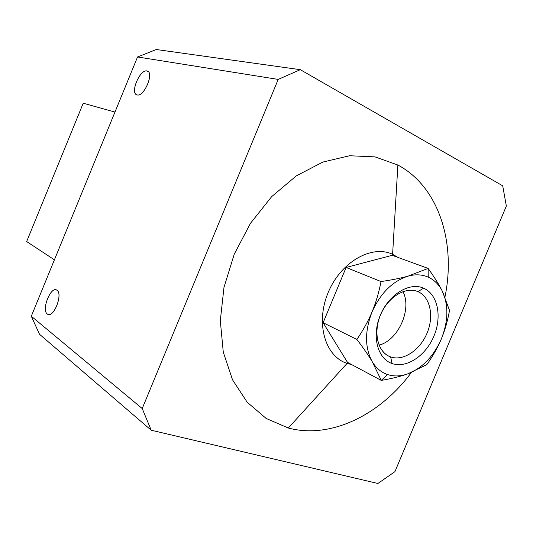 <?xml version="1.0" encoding="UTF-8"?>
<svg xmlns="http://www.w3.org/2000/svg" width="533" height="533" viewBox="0 0 533 533"><rect width="100%" height="100%" fill="white"/><g stroke="black" fill="none" stroke-linecap="round" stroke-linejoin="round"><path stroke-width="0.8" d="M347.076 363.386L288.306 428.012C330.773 439.392 380.169 414.807 411.309 372.554C380.169 414.807 330.773 439.392 288.306 428.012L347.076 363.386L351.527 364.532L347.076 363.386C325.037 356.47 315.303 323.031 328.155 292.577C340.694 261.996 371.741 244.387 392.601 254.308L398.058 257.459L392.601 254.308C371.741 244.387 340.694 261.996 328.155 292.577C315.303 323.031 325.037 356.47 347.076 363.386M444.988 296.881C456.155 242.775 438.879 186.83 397.878 165.03L392.601 254.308L397.878 165.03L375.012 156.889L349.561 155.749L322.825 162.072L296.315 175.877L271.67 196.637L250.51 223.26L234.26 254.148L223.987 287.34L220.302 320.686L223.274 352.106L232.501 379.762L247.165 402.208L266.187 418.465L288.306 428.012L266.187 418.465L247.165 402.208L232.501 379.762L223.274 352.106L220.302 320.686L223.987 287.34L234.26 254.148L250.51 223.26L271.67 196.637L296.315 175.877L322.825 162.072L349.561 155.749L375.012 156.889L397.878 165.03C438.879 186.83 456.155 242.775 444.988 296.881M390.636 356.91L392.061 363.533C406.566 368.669 425.834 355.684 433.935 336.076C442.243 316.542 437.753 294.216 423.595 288.166L417.932 291.638C430.258 296.828 434.262 316.209 427.04 333.192C420.004 350.241 403.208 361.447 390.636 356.91C403.208 361.447 420.004 350.241 427.04 333.192C434.262 316.209 430.258 296.828 417.932 291.638L417.532 291.478C405.6 286.527 388.537 296.734 380.968 313.897C373.247 330.986 377.044 350.507 388.69 356.084L390.636 356.91C377.957 352.639 372.907 332.905 380.482 315.01C387.877 297.041 405.72 286.188 417.932 291.638L423.595 288.166C409.577 281.81 388.917 294.323 380.342 315.156C371.554 335.91 377.444 358.709 392.061 363.533L390.636 356.91M402.935 291.604C412.249 309.087 398.271 340.394 379.043 345.131C398.271 340.394 412.249 309.087 402.935 291.604M387.471 374.519L381.275 380.409C391.675 378.597 400.41 376.451 407.485 373.973C400.443 376.391 393.767 376.578 387.471 374.519C381.195 372.36 376.145 368.143 372.327 361.854C368.556 355.478 363.399 348.016 356.87 339.461C363.22 330.154 368.276 320.979 372.047 311.918C375.838 302.877 378.83 292.75 381.035 281.557L346.117 267.453L323.105 322.718L356.87 339.461L323.105 322.718L347.496 362.38L381.275 380.409L372.327 361.854C364.739 347.856 364.645 331.213 372.047 311.918C380.575 293.057 392.614 281.111 408.165 276.101L428.126 268.405L428.212 277.133C434.235 279.892 438.912 284.515 442.23 290.998C438.932 284.462 434.228 276.927 428.126 268.405L392.181 255.32L346.117 267.453L381.035 281.557C391.808 279.985 400.849 278.166 408.165 276.101C415.447 274.122 422.129 274.468 428.212 277.133L428.126 268.405C434.228 276.927 438.932 284.462 442.23 290.998L449.519 310.419C447.62 320.979 444.888 330.493 441.324 338.961C437.78 347.436 432.936 355.997 426.793 364.645L407.485 373.973C400.41 376.451 391.675 378.597 381.275 380.409L347.496 362.38L323.105 322.718L346.117 267.453L392.181 255.32L428.126 268.405L408.165 276.101C400.849 278.166 391.808 279.985 381.035 281.557C378.83 292.75 375.838 302.877 372.047 311.918C368.276 320.979 363.22 330.154 356.87 339.461C363.399 348.016 368.556 355.478 372.327 361.854L381.275 380.409L387.471 374.519C393.767 376.578 400.443 376.391 407.485 373.973L426.793 364.645C432.936 355.997 437.78 347.436 441.324 338.961C444.888 330.493 447.62 320.979 449.519 310.419L442.23 290.998C448.693 305.123 448.386 321.106 441.324 338.961C433.536 356.517 422.256 368.19 407.485 373.973C422.256 368.19 433.536 356.517 441.324 338.961C448.386 321.106 448.693 305.123 442.23 290.998C438.912 284.515 434.235 279.892 428.212 277.133C422.129 274.468 415.447 274.122 408.165 276.101C392.614 281.111 380.575 293.057 372.047 311.918C364.645 331.213 364.739 347.856 372.327 361.854C376.145 368.143 381.195 372.36 387.471 374.519M49.136 314.523L47.943 314.357C54.119 317.561 63.041 293.77 56.991 290.258L56.425 289.945C50.282 286.847 41.427 310.053 47.27 313.964L49.136 314.523M146.935 70.956L148.247 71.622L146.935 70.956C140.079 69.11 129.992 92.569 136.695 94.761L137.114 94.901C143.83 97.199 154.29 73.268 147.494 71.122L146.935 70.956C154.69 71.708 144.21 97.246 137.114 94.901C129.686 93.748 139.793 69.083 146.935 70.956M83.228 103.222L114.968 112.057L83.228 103.222L26.65 241.556L54.413 259.824L26.65 241.556L83.228 103.222M417.126 291.318L417.932 291.638M392.061 363.533C377.444 358.709 371.554 335.91 380.342 315.156C388.917 294.323 409.577 281.81 423.595 288.166C437.753 294.216 442.243 316.542 433.935 336.076C425.834 355.684 406.566 368.669 392.061 363.533M377.917 483.484L151.205 430.224L39.509 334.264L151.205 430.224L142.218 408.538L278.199 79.41L300.312 69.683L502.706 185.817L506.35 206.031L394.933 471.645L377.917 483.484L394.933 471.645L506.35 206.031L502.706 185.817L300.312 69.683L156.302 49.516L300.312 69.683L278.199 79.41L137.547 56.964L278.199 79.41L142.218 408.538L31.3 316.222L142.218 408.538L151.205 430.224L377.917 483.484M156.302 49.516L137.547 56.964L31.3 316.222L39.509 334.264L31.3 316.222L137.547 56.964L156.302 49.516M47.27 313.964C41.121 309.773 51.135 285.342 56.991 290.258C63.434 294.116 53.053 319.4 47.27 313.964"/></g></svg>
